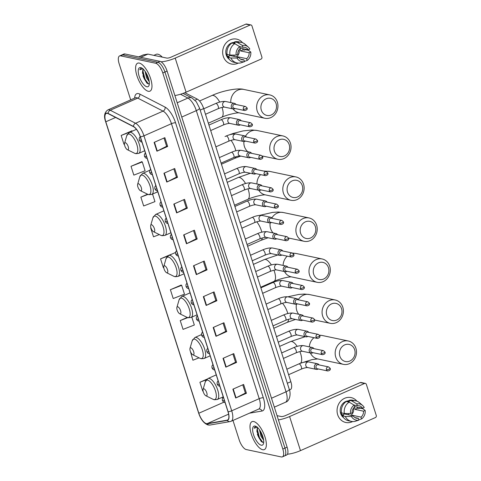 <?xml version="1.0" encoding="UTF-8"?>
<svg xmlns="http://www.w3.org/2000/svg" width="481" height="481" viewBox="0 0 481 481"><rect width="100%" height="100%" fill="white"/><g stroke="black" fill="none" stroke-linecap="round" stroke-linejoin="round"><path stroke-width="0.72" d="M184.842 92.707L197.366 99.152A9.548 3.686 66.2 0 1 203.673 108.574L290.843 381.71A9.548 3.686 66.2 0 1 290.416 389.544L289.466 389.965M142.965 75.764A12.728 4.912 -113.8 0 0 144.589 79.341A12.728 4.912 -113.8 0 1 142.965 75.764M257.359 434.205A12.728 4.912 -113.8 0 0 258.982 437.782A12.728 4.912 -113.8 0 1 257.359 434.205M283.489 456A9.548 3.686 -113.8 0 0 284.53 455.922L286.682 454.972A9.548 3.686 -113.8 0 0 287.103 447.144L167.087 71.068A9.548 3.686 -113.8 0 0 159.993 61.358L124.916 53.968A9.548 3.686 -113.8 0 0 123.876 54.046L121.723 54.996A9.548 3.686 -113.8 0 1 122.769 54.918A9.548 3.686 -113.8 0 0 121.723 54.996L119.577 55.94A9.548 3.686 -113.8 0 0 119.156 63.775L130.676 99.88M284.53 455.922A9.548 3.686 -113.8 0 0 284.956 448.088L164.935 72.018A9.548 3.686 -113.8 0 0 157.846 62.302L122.769 54.918L157.846 62.302A9.548 3.686 -113.8 0 1 164.935 72.018L284.956 448.088A9.548 3.686 -113.8 0 1 284.53 455.922L282.383 456.872A9.548 3.686 -113.8 0 0 282.81 449.038L162.788 72.968A9.548 3.686 -113.8 0 0 155.7 63.252L120.617 55.862A9.548 3.686 -113.8 0 0 119.577 55.94M262.68 449.729A15.278 5.892 -113.8 0 0 264.346 449.603A15.278 5.892 -113.8 0 0 264.352 435.155A15.278 5.892 -113.8 0 0 253.673 421.524A15.278 5.892 -113.8 0 0 252.008 421.651A15.278 5.892 -113.8 0 0 252.002 436.099A15.278 5.892 -113.8 0 0 262.68 449.729A15.278 5.892 -113.8 0 0 264.346 449.603A15.278 5.892 -113.8 0 0 264.352 435.155A15.278 5.892 -113.8 0 0 253.673 421.524A15.278 5.892 -113.8 0 0 252.008 421.651A15.278 5.892 -113.8 0 0 252.002 436.099A15.278 5.892 -113.8 0 0 262.68 449.729M148.286 91.288A15.278 5.892 -113.8 0 0 149.952 91.162A15.278 5.892 -113.8 0 0 149.958 76.713A15.278 5.892 -113.8 0 0 139.28 63.083A15.278 5.892 -113.8 0 0 137.614 63.209A15.278 5.892 -113.8 0 0 137.608 77.657A15.278 5.892 -113.8 0 0 148.286 91.288A15.278 5.892 -113.8 0 0 149.952 91.162A15.278 5.892 -113.8 0 0 149.958 76.713A15.278 5.892 -113.8 0 0 139.28 63.083A15.278 5.892 -113.8 0 0 137.614 63.209A15.278 5.892 -113.8 0 0 137.608 77.657A15.278 5.892 -113.8 0 0 148.286 91.288M206.385 423.605A10.185 3.932 66.2 0 1 198.821 413.245L105.802 121.789A10.185 3.932 66.2 0 1 106.259 113.432A10.185 3.932 66.2 0 1 108.207 113.66L133.508 126.671A10.185 3.932 66.2 0 1 140.236 136.724L227.988 411.706A10.185 3.932 66.2 0 1 227.537 420.057A10.185 3.932 66.2 0 1 227.176 420.172L207.131 423.629A10.185 3.932 66.2 0 1 206.385 423.605M206.457 423.839A10.438 4.028 -113.8 0 0 207.221 423.863L227.266 420.406A10.438 4.028 -113.8 0 0 228.102 411.73L140.35 136.748A10.438 4.028 -113.8 0 0 133.453 126.443L108.153 113.432A10.438 4.028 -113.8 0 0 105.688 121.765L198.707 413.221A10.438 4.028 -113.8 0 0 206.457 423.839M131.95 130.844L121.164 135.456L123.978 144.27L124.459 144.09M141.799 161.694L131.012 166.306L133.826 175.12L145.106 170.773L142.292 161.959L141.648 161.61M181.175 285.089L170.394 289.706L173.208 298.521L184.488 294.168L181.674 285.353L181.03 285.011M171.332 254.239L160.546 258.856L163.36 267.67L163.75 267.52M232.978 420.442L239.171 439.844A9.548 3.686 -113.8 0 0 246.26 449.561L281.343 456.95A9.548 3.686 -113.8 0 0 282.383 456.872M173.797 204.094L184.542 199.35L187.356 208.165L176.611 212.909L173.797 204.094M163.955 173.244L174.693 168.506L177.507 177.315L166.763 182.058L163.955 173.244M154.106 142.394L164.851 137.656L167.665 146.471L156.92 151.208L154.106 142.394M203.337 296.645L214.075 291.901L216.889 300.715L206.145 305.459L203.337 296.645M213.179 327.489L223.924 322.751L226.737 331.565L215.993 336.303L213.179 327.489M223.022 358.339L233.766 353.601L236.58 362.415L225.836 367.153L223.022 358.339M232.87 389.189L243.614 384.451L246.428 393.266L235.684 398.003L232.87 389.189M183.646 234.944L194.384 230.201L197.198 239.015L186.454 243.759L183.646 234.944M193.488 265.795L204.233 261.051L207.046 269.865L196.302 274.609L193.488 265.795M140.428 190.692A3.818 1.473 -113.8 0 0 140.717 190.795A3.818 1.473 -113.8 0 0 141.306 187.632A3.818 1.473 -113.8 0 0 138.468 183.748A3.818 1.473 -113.8 0 0 137.632 184.349A3.818 1.473 -113.8 0 0 138.245 187.867A3.818 1.473 -113.8 0 0 140.428 190.692L147.559 194.204L140.855 197.156L143.669 205.97L154.954 201.623L152.543 194.077M187.271 317.448L180.237 320.556L183.051 329.371L194.336 325.018L191.811 317.123M190.35 351.286L192.899 360.215L199.056 357.84M206.968 379.148L199.928 382.251L202.741 391.065L203.072 390.939M150.703 228.006L153.517 236.82L159.337 234.578M207.046 269.865L205.994 269.643M203.373 261.43L206.006 269.685L196.657 274.441A2.543 0.625 162.3 0 1 196.302 274.609M197.198 239.015L196.152 238.798M193.53 230.579L196.164 238.835L186.814 243.59A2.543 0.625 162.3 0 1 186.454 243.759M246.428 393.266L245.376 393.043M242.755 384.83L245.388 393.079L236.039 397.835A2.543 0.625 162.3 0 1 235.684 398.003M236.58 362.415L235.534 362.193M232.912 353.98L235.546 362.229L226.19 366.985A2.543 0.625 162.3 0 1 225.836 367.153M226.737 331.565L225.685 331.343M223.064 323.13L225.697 331.385L216.348 336.135A2.543 0.625 162.3 0 1 215.993 336.303M216.889 300.715L215.843 300.493M213.221 292.28L215.855 300.535L206.505 305.291A2.543 0.625 162.3 0 1 206.145 305.459M167.665 146.471L166.612 146.248M163.991 138.035L166.624 146.284L157.275 151.04A2.543 0.625 162.3 0 1 156.92 151.208M177.507 177.315L176.461 177.098M173.839 168.885L176.473 177.134L167.123 181.89A2.543 0.625 162.3 0 1 166.763 182.058M187.356 208.165L186.303 207.948M183.682 199.729L186.315 207.984L176.966 212.74A2.543 0.625 162.3 0 1 176.611 212.909M160.546 258.856L167.707 256.096M170.394 289.706L181.674 285.353M180.237 320.556L187.812 317.634M199.928 382.251L206.319 379.792M140.855 197.156L147.998 194.402M131.012 166.306L142.292 161.959M121.164 135.456L132.449 131.109L131.806 130.766M263.63 440.115L261.021 436.339L259.463 429.767M263.341 438.498L261.874 435.966L260.461 431.313M257.912 427.886A7.191 2.778 -113.8 0 0 257.04 429.581L257.948 427.922M256.499 426.665L255.231 426.677L254.16 428.186L257.521 427.212M261.231 445.208A10.372 4.004 -113.8 0 0 263.51 443.572A10.372 4.004 -113.8 0 0 261.838 434.012A10.372 4.004 -113.8 0 0 255.904 426.328A10.372 4.004 -113.8 0 0 255.122 426.052A10.372 4.004 -113.8 0 0 253.529 434.65A10.372 4.004 -113.8 0 0 261.231 445.208M257.04 429.581L256.914 431.505L261.045 441.263L262.47 442.286L263.732 442.111M254.16 428.186L255.351 426.629M262.8 442.37L259.427 437.644L257.233 428.938M261.393 441.6L259 437.83L256.896 430.808M263.143 437.698L260.792 431.89M359.698 407.635A12.728 11.316 -78.1 0 1 359.758 408.195A12.728 11.316 -78.1 0 0 359.698 407.635M352.669 421.548A12.728 11.316 -78.1 0 1 337.686 414.766A12.728 11.316 -78.1 0 1 342.676 399.41A12.728 11.316 -78.1 0 1 356.956 401.19A12.728 11.316 -78.1 0 0 351.058 397.571A12.728 11.316 -78.1 0 0 339.983 401.996A12.728 11.316 -78.1 0 0 337.686 414.766A12.728 11.316 -78.1 0 0 345.809 422.48L345.809 422.48A12.728 11.316 -78.1 0 0 352.669 421.548M287.458 454.226A12.728 3.139 -17.7 0 0 300.475 450.625L375.408 417.562A1.593 1.413 101.9 0 0 376.286 415.5L366.348 384.355A1.593 1.413 101.9 0 0 364.532 383.483L360.257 382.581L285.317 415.644A3.181 0.782 162.3 0 1 281.205 416.528L277.056 415.656M278.415 419.907A12.728 3.139 -17.7 0 0 289.598 416.546L364.532 383.483M360.257 382.581A1.593 1.413 -78.1 0 1 361.051 382.491L365.332 383.393M348.881 413.546A7.955 7.071 -78.1 0 1 347.949 414.682M354.401 407.154A6.367 5.658 101.9 0 1 354.659 407.834A6.367 5.658 101.9 0 1 354.96 409.379L363.516 411.183A6.367 5.658 -78.1 0 1 361.003 417.105L352.447 415.301A6.367 5.658 101.9 0 1 352.098 415.56M354.876 417.568L358.315 418.29A6.367 5.658 -78.1 0 1 356.529 418.236A6.367 5.658 -78.1 0 1 353.108 415.77L344.552 413.973A6.367 5.658 101.9 0 1 344.288 413.492M353.523 408.116A6.367 5.658 -78.1 0 1 350.817 415.289M343.644 417.755A9.229 8.207 -78.1 0 1 340.644 413.462A9.229 8.207 -78.1 0 1 349.164 400.847M358.315 418.29L358.892 420.099L355.279 421.284A10.504 9.337 -78.1 0 1 351.401 421.386L348.551 420.785A10.504 9.337 -78.1 0 1 342.418 415.843L343.512 415.362L342.081 415.061A9.229 8.207 -78.1 0 1 341.498 413.642A9.229 8.207 -78.1 0 1 341.143 412.121L341.384 412.175M346.753 401.605A9.229 8.207 -78.1 0 1 347.949 401.22L349.38 401.521L348.996 400.33A10.504 9.337 -78.1 0 1 352.88 400.228L355.73 400.829A10.504 9.337 -78.1 0 1 359.632 402.819L362.626 405.477A8.273 7.353 -78.1 0 1 364.225 407.515L362.578 408.243L354.569 406.559M341.486 412.902A10.504 9.337 -78.1 0 1 346.314 401.515L349.164 402.116L354.106 405.104L354.683 406.914A6.367 5.658 -78.1 0 0 352.17 412.836L350.523 413.564L344.336 413.504L341.486 412.902M342.418 415.843L345.274 416.444L351.461 416.504L353.108 415.77M351.401 421.386A10.504 9.337 -78.1 0 1 345.274 416.444M344.336 413.504A10.504 9.337 -78.1 0 1 349.164 402.116M353.944 405.002L357.371 405.723L356.794 403.92L351.851 400.932L348.996 400.33M351.851 400.932A10.504 9.337 -78.1 0 1 355.73 400.829M358.892 420.099A8.273 7.353 -78.1 0 1 351.461 416.504M350.523 413.564A8.273 7.353 -78.1 0 1 354.106 405.104M356.794 403.92A8.273 7.353 -78.1 0 1 362.626 405.477M357.371 405.723A6.367 5.658 -78.1 0 1 359.157 405.778A6.367 5.658 -78.1 0 1 362.578 408.243M357.179 407.106A9.229 8.207 -78.1 0 1 357.431 408.291L358.856 408.591L359.944 408.11L362.794 408.712L365.163 410.455A8.273 7.353 -78.1 0 1 361.58 418.915L361.003 417.105M358.808 419.823L361.58 418.915M363.516 411.183L365.163 410.455M354.96 409.379L357.431 408.291M352.561 415.656L352.447 415.301M342.081 415.061L344.552 413.973M348.172 401.906L347.949 401.22M354.641 349.705A8.754 7.78 101.9 0 0 344.679 344.889A8.754 7.78 101.9 0 0 339.869 356.223A8.754 7.78 101.9 0 0 349.831 361.045A8.754 7.78 101.9 0 0 354.641 349.705M335.756 357.112A11.935 10.606 -78.1 0 1 337.902 345.136A11.935 10.606 -78.1 0 1 348.286 340.987A11.935 10.606 -78.1 0 1 355.898 348.22A11.935 10.606 -78.1 0 1 353.751 360.191A11.935 10.606 -78.1 0 1 343.368 364.345A11.935 10.606 -78.1 0 1 335.756 357.112M203.92 388.822A3.818 1.473 -113.8 0 0 203.078 389.424A3.818 1.473 -113.8 0 0 203.691 392.941A3.818 1.473 -113.8 0 0 205.88 395.767A3.818 1.473 -113.8 0 0 206.169 395.875A3.818 1.473 -113.8 0 0 206.752 392.706A3.818 1.473 -113.8 0 0 203.92 388.822M341.552 308.694A8.754 7.78 101.9 0 0 331.583 303.872A8.754 7.78 101.9 0 0 326.779 315.211A8.754 7.78 101.9 0 0 336.742 320.033A8.754 7.78 101.9 0 0 341.552 308.694M322.667 316.095A11.935 10.606 -78.1 0 1 324.813 304.124A11.935 10.606 -78.1 0 1 335.197 299.976A11.935 10.606 -78.1 0 1 342.809 307.209A11.935 10.606 -78.1 0 1 340.662 319.18A11.935 10.606 -78.1 0 1 330.279 323.328A11.935 10.606 -78.1 0 1 322.667 316.095M190.825 347.805A3.818 1.473 -113.8 0 0 189.989 348.406A3.818 1.473 -113.8 0 0 190.602 351.924A3.818 1.473 -113.8 0 0 192.791 354.756A3.818 1.473 -113.8 0 0 193.079 354.858A3.818 1.473 -113.8 0 0 193.663 351.689A3.818 1.473 -113.8 0 0 190.825 347.805M328.463 267.676A8.754 7.78 101.9 0 0 318.494 262.854A8.754 7.78 101.9 0 0 313.69 274.194A8.754 7.78 101.9 0 0 323.653 279.016A8.754 7.78 101.9 0 0 328.463 267.676M309.578 275.078A11.935 10.606 -78.1 0 1 311.724 263.107A11.935 10.606 -78.1 0 1 322.108 258.958A11.935 10.606 -78.1 0 1 329.719 266.191A11.935 10.606 -78.1 0 1 327.573 278.162A11.935 10.606 -78.1 0 1 317.189 282.311A11.935 10.606 -78.1 0 1 309.578 275.078M177.736 306.788A3.818 1.473 -113.8 0 0 176.9 307.389A3.818 1.473 -113.8 0 0 177.513 310.912A3.818 1.473 -113.8 0 0 179.702 313.738A3.818 1.473 -113.8 0 0 179.99 313.84A3.818 1.473 -113.8 0 0 180.573 310.678A3.818 1.473 -113.8 0 0 177.736 306.788M315.374 226.659A8.754 7.78 101.9 0 0 305.405 221.843A8.754 7.78 101.9 0 0 300.601 233.183A8.754 7.78 101.9 0 0 310.564 237.999A8.754 7.78 101.9 0 0 315.374 226.659M296.488 234.067A11.935 10.606 -78.1 0 1 298.635 222.096A11.935 10.606 -78.1 0 1 309.018 217.941A11.935 10.606 -78.1 0 1 316.63 225.174A11.935 10.606 -78.1 0 1 314.484 237.151A11.935 10.606 -78.1 0 1 304.1 241.3A11.935 10.606 -78.1 0 1 296.488 234.067M164.646 265.777A3.818 1.473 -113.8 0 0 163.811 266.378A3.818 1.473 -113.8 0 0 164.424 269.895A3.818 1.473 -113.8 0 0 166.612 272.721A3.818 1.473 -113.8 0 0 166.901 272.829A3.818 1.473 -113.8 0 0 167.484 269.661A3.818 1.473 -113.8 0 0 164.646 265.777M302.284 185.648A8.754 7.78 101.9 0 0 292.316 180.826A8.754 7.78 101.9 0 0 287.512 192.166A8.754 7.78 101.9 0 0 297.474 196.988A8.754 7.78 101.9 0 0 302.284 185.648M283.399 193.049A11.935 10.606 -78.1 0 1 285.546 181.078A11.935 10.606 -78.1 0 1 295.929 176.93A11.935 10.606 -78.1 0 1 303.541 184.163A11.935 10.606 -78.1 0 1 301.395 196.134A11.935 10.606 -78.1 0 1 291.011 200.282A11.935 10.606 -78.1 0 1 283.399 193.049M151.557 224.759A3.818 1.473 -113.8 0 0 150.721 225.361A3.818 1.473 -113.8 0 0 151.335 228.884A3.818 1.473 -113.8 0 0 153.517 231.71A3.818 1.473 -113.8 0 0 153.812 231.812A3.818 1.473 -113.8 0 0 154.395 228.649A3.818 1.473 -113.8 0 0 151.557 224.759M289.195 144.631A8.754 7.78 101.9 0 0 279.227 139.809A8.754 7.78 101.9 0 0 274.423 151.148A8.754 7.78 101.9 0 0 284.385 155.97A8.754 7.78 101.9 0 0 289.195 144.631M270.31 152.032A11.935 10.606 -78.1 0 1 272.456 140.061A11.935 10.606 -78.1 0 1 282.84 135.913A11.935 10.606 -78.1 0 1 290.452 143.146A11.935 10.606 -78.1 0 1 288.305 155.116A11.935 10.606 -78.1 0 1 277.922 159.265A11.935 10.606 -78.1 0 1 270.31 152.032M276.1 103.619A8.754 7.78 101.9 0 0 266.137 98.797A8.754 7.78 101.9 0 0 261.327 110.137A8.754 7.78 101.9 0 0 271.296 114.953A8.754 7.78 101.9 0 0 276.1 103.619M257.221 111.021A11.935 10.606 -78.1 0 1 259.367 99.05A11.935 10.606 -78.1 0 1 269.751 94.895A11.935 10.606 -78.1 0 1 277.363 102.128A11.935 10.606 -78.1 0 1 275.216 114.105A11.935 10.606 -78.1 0 1 264.833 118.254A11.935 10.606 -78.1 0 1 257.221 111.021M125.379 142.731A3.818 1.473 -113.8 0 0 124.543 143.332A3.818 1.473 -113.8 0 0 125.156 146.849A3.818 1.473 -113.8 0 0 127.339 149.675A3.818 1.473 -113.8 0 0 127.627 149.783A3.818 1.473 -113.8 0 0 128.217 146.615A3.818 1.473 -113.8 0 0 125.379 142.731M319.071 364.911A2.862 2.543 101.9 0 0 317.514 363.768A2.862 2.543 101.9 0 0 316.077 363.925A2.862 2.543 101.9 0 0 314.364 366.853A2.862 2.543 101.9 0 0 316.33 369.372A2.862 2.543 101.9 0 0 317.767 369.216A2.862 2.543 101.9 0 0 318.218 368.957M326.455 369.715A2.068 1.84 101.9 0 1 328.631 366.925L318.206 364.73A2.068 1.84 101.9 0 0 316.035 367.52A2.068 1.84 101.9 0 0 317.352 368.777L327.777 370.971C329.924 370.562 330.724 369.679 330.17 368.32A2.068 0.511 -17.7 0 1 329.13 369.143A2.068 0.511 162.3 0 1 326.455 369.715A2.068 1.84 101.9 0 0 327.777 370.971M313.877 348.635A2.862 2.543 101.9 0 0 312.319 347.492A2.862 2.543 101.9 0 0 310.882 347.649A2.862 2.543 101.9 0 0 309.169 350.577A2.862 2.543 101.9 0 0 311.135 353.096A2.862 2.543 101.9 0 0 312.572 352.94A2.862 2.543 101.9 0 0 313.023 352.681M321.26 353.439A2.068 1.84 101.9 0 1 323.436 350.649L313.011 348.448A2.068 1.84 101.9 0 0 310.84 351.244A2.068 1.84 101.9 0 0 312.157 352.501L322.583 354.695C324.729 354.281 325.529 353.397 324.976 352.044A2.068 0.511 -17.7 0 1 323.935 352.868A2.068 0.511 162.3 0 1 321.26 353.439A2.068 1.84 101.9 0 0 322.583 354.695M308.682 332.359A2.862 2.543 101.9 0 0 307.125 331.217A2.862 2.543 101.9 0 0 305.688 331.373A2.862 2.543 101.9 0 0 303.974 334.301A2.862 2.543 101.9 0 0 305.946 336.82A2.862 2.543 101.9 0 0 307.377 336.664A2.862 2.543 101.9 0 0 307.828 336.405M316.065 337.163A2.068 1.84 101.9 0 1 318.242 334.367L307.816 332.173A2.068 1.84 101.9 0 0 305.645 334.968A2.068 1.84 101.9 0 0 306.962 336.219L317.388 338.42C319.534 338.005 320.334 337.121 319.781 335.762A2.068 0.511 -17.7 0 1 318.741 336.586A2.068 0.511 162.3 0 1 316.065 337.163A2.068 1.84 101.9 0 0 317.388 338.42M303.487 316.077A2.862 2.543 101.9 0 0 301.93 314.941A2.862 2.543 101.9 0 0 300.493 315.097A2.862 2.543 101.9 0 0 298.779 318.025A2.862 2.543 101.9 0 0 300.751 320.544A2.862 2.543 101.9 0 0 302.182 320.388A2.862 2.543 101.9 0 0 302.633 320.13M310.87 320.887A2.068 1.84 101.9 0 1 313.047 318.091L302.621 315.897A2.068 1.84 101.9 0 0 300.451 318.693A2.068 1.84 101.9 0 0 301.767 319.943L312.193 322.138C314.34 321.729 315.139 320.845 314.586 319.486A2.068 0.511 -17.7 0 1 313.546 320.31A2.068 0.511 162.3 0 1 310.87 320.887A2.068 1.84 101.9 0 0 312.193 322.138M298.292 299.801A2.862 2.543 101.9 0 0 296.735 298.659A2.862 2.543 101.9 0 0 295.298 298.821A2.862 2.543 101.9 0 0 293.584 301.749A2.862 2.543 101.9 0 0 295.556 304.269A2.862 2.543 101.9 0 0 296.987 304.106A2.862 2.543 101.9 0 0 297.438 303.854M305.675 304.611A2.068 1.84 101.9 0 1 307.852 301.815L297.426 299.621A2.068 1.84 101.9 0 0 295.256 302.417A2.068 1.84 101.9 0 0 296.573 303.667L306.998 305.862C309.145 305.453 309.944 304.569 309.397 303.21A2.068 0.511 -17.7 0 1 308.351 304.034A2.068 0.511 162.3 0 1 305.675 304.611A2.068 1.84 101.9 0 0 306.998 305.862M293.097 283.525A2.862 2.543 101.9 0 0 291.54 282.383A2.862 2.543 101.9 0 0 290.103 282.545A2.862 2.543 101.9 0 0 288.396 285.467A2.862 2.543 101.9 0 0 290.362 287.993A2.862 2.543 101.9 0 0 291.793 287.83A2.862 2.543 101.9 0 0 292.244 287.572M300.481 288.335A2.068 1.84 101.9 0 1 302.657 285.54L292.232 283.345A2.068 1.84 101.9 0 0 290.061 286.135A2.068 1.84 101.9 0 0 291.378 287.391L301.803 289.586C303.95 289.177 304.75 288.293 304.202 286.935A2.068 0.511 -17.7 0 1 303.156 287.758A2.068 0.511 162.3 0 1 300.481 288.335A2.068 1.84 101.9 0 0 301.803 289.586M287.903 267.25A2.862 2.543 101.9 0 0 286.345 266.107A2.862 2.543 101.9 0 0 284.908 266.264A2.862 2.543 101.9 0 0 283.201 269.192A2.862 2.543 101.9 0 0 285.167 271.711A2.862 2.543 101.9 0 0 286.598 271.555A2.862 2.543 101.9 0 0 287.055 271.296M295.286 272.054A2.068 1.84 101.9 0 1 297.462 269.264L287.037 267.069A2.068 1.84 101.9 0 0 284.866 269.859A2.068 1.84 101.9 0 0 286.183 271.116L296.609 273.31C298.755 272.901 299.555 272.018 299.008 270.659A2.068 0.511 -17.7 0 1 297.961 271.482A2.068 0.511 162.3 0 1 295.286 272.054A2.068 1.84 101.9 0 0 296.609 273.31M282.708 250.974A2.862 2.543 101.9 0 0 281.151 249.831A2.862 2.543 101.9 0 0 279.72 249.988A2.862 2.543 101.9 0 0 278.006 252.916A2.862 2.543 101.9 0 0 279.972 255.435A2.862 2.543 101.9 0 0 281.403 255.279A2.862 2.543 101.9 0 0 281.86 255.02M290.097 255.778A2.068 1.84 101.9 0 1 292.268 252.988L281.842 250.787A2.068 1.84 101.9 0 0 279.671 253.583A2.068 1.84 101.9 0 0 280.988 254.84L291.414 257.034C293.56 256.626 294.36 255.736 293.813 254.383A2.068 0.511 -17.7 0 1 292.767 255.207A2.068 0.511 162.3 0 1 290.097 255.778A2.068 1.84 101.9 0 0 291.414 257.034M277.513 234.698A2.862 2.543 101.9 0 0 275.956 233.556A2.862 2.543 101.9 0 0 274.525 233.712A2.862 2.543 101.9 0 0 272.811 236.64A2.862 2.543 101.9 0 0 274.777 239.159A2.862 2.543 101.9 0 0 276.208 239.003A2.862 2.543 101.9 0 0 276.665 238.744M284.902 239.502A2.068 1.84 101.9 0 1 287.073 236.706L276.647 234.512A2.068 1.84 101.9 0 0 274.477 237.307A2.068 1.84 101.9 0 0 275.793 238.564L286.219 240.759C288.366 240.344 289.165 239.46 288.618 238.101A2.068 0.511 -17.7 0 1 287.572 238.931A2.068 0.511 162.3 0 1 284.902 239.502A2.068 1.84 101.9 0 0 286.219 240.759M272.318 218.416A2.862 2.543 101.9 0 0 270.761 217.28A2.862 2.543 101.9 0 0 269.33 217.436A2.862 2.543 101.9 0 0 267.616 220.364A2.862 2.543 101.9 0 0 269.582 222.883A2.862 2.543 101.9 0 0 271.013 222.727A2.862 2.543 101.9 0 0 271.47 222.469M279.708 223.226A2.068 1.84 101.9 0 1 281.878 220.43L271.452 218.236A2.068 1.84 101.9 0 0 269.282 221.032A2.068 1.84 101.9 0 0 270.599 222.282L281.024 224.483C283.171 224.068 283.97 223.184 283.423 221.825A2.068 0.511 -17.7 0 1 282.377 222.649A2.068 0.511 162.3 0 1 279.708 223.226A2.068 1.84 101.9 0 0 281.024 224.483M267.123 202.14A2.862 2.543 101.9 0 0 265.566 200.998A2.862 2.543 101.9 0 0 264.135 201.16A2.862 2.543 101.9 0 0 262.422 204.088A2.862 2.543 101.9 0 0 264.388 206.608A2.862 2.543 101.9 0 0 265.819 206.445A2.862 2.543 101.9 0 0 266.276 206.193M274.513 206.95A2.068 1.84 101.9 0 1 276.683 204.154L266.258 201.96A2.068 1.84 101.9 0 0 264.087 204.756A2.068 1.84 101.9 0 0 265.404 206.006L275.829 208.201C277.976 207.792 278.776 206.908 278.228 205.549A2.068 0.511 -17.7 0 1 277.182 206.373A2.068 0.511 162.3 0 1 274.513 206.95A2.068 1.84 101.9 0 0 275.829 208.201M261.935 185.864A2.862 2.543 101.9 0 0 260.371 184.722A2.862 2.543 101.9 0 0 258.94 184.884A2.862 2.543 101.9 0 0 257.227 187.806A2.862 2.543 101.9 0 0 259.193 190.332A2.862 2.543 101.9 0 0 260.624 190.169A2.862 2.543 101.9 0 0 261.081 189.911M269.318 190.674A2.068 1.84 101.9 0 1 271.488 187.879L261.063 185.684A2.068 1.84 101.9 0 0 258.892 188.48A2.068 1.84 101.9 0 0 260.209 189.73L270.635 191.925C272.781 191.516 273.581 190.632 273.034 189.273A2.068 0.511 -17.7 0 1 271.987 190.097A2.068 0.511 162.3 0 1 269.318 190.674A2.068 1.84 101.9 0 0 270.635 191.925M256.74 169.589A2.862 2.543 101.9 0 0 255.177 168.446A2.862 2.543 101.9 0 0 253.746 168.609A2.862 2.543 101.9 0 0 252.032 171.531A2.862 2.543 101.9 0 0 253.998 174.05A2.862 2.543 101.9 0 0 255.429 173.894A2.862 2.543 101.9 0 0 255.886 173.635M264.123 174.399A2.068 1.84 101.9 0 1 266.294 171.603L255.868 169.408A2.068 1.84 101.9 0 0 253.697 172.198A2.068 1.84 101.9 0 0 255.014 173.455L265.44 175.649C267.586 175.24 268.386 174.356 267.839 172.998A2.068 0.511 -17.7 0 1 266.793 173.821A2.068 0.511 162.3 0 1 264.123 174.399A2.068 1.84 101.9 0 0 265.44 175.649M251.545 153.313A2.862 2.543 101.9 0 0 249.982 152.17A2.862 2.543 101.9 0 0 248.551 152.327A2.862 2.543 101.9 0 0 246.837 155.255A2.862 2.543 101.9 0 0 248.803 157.774A2.862 2.543 101.9 0 0 250.234 157.618A2.862 2.543 101.9 0 0 250.691 157.359M258.928 158.117A2.068 1.84 101.9 0 1 261.099 155.327L250.673 153.126A2.068 1.84 101.9 0 0 248.503 155.922A2.068 1.84 101.9 0 0 249.819 157.179L260.245 159.373C262.392 158.964 263.191 158.081 262.644 156.722A2.068 0.511 -17.7 0 1 261.598 157.546A2.068 0.511 162.3 0 1 258.928 158.117A2.068 1.84 101.9 0 0 260.245 159.373M246.35 137.037A2.862 2.543 101.9 0 0 244.787 135.895A2.862 2.543 101.9 0 0 243.356 136.051A2.862 2.543 101.9 0 0 241.642 138.979A2.862 2.543 101.9 0 0 243.608 141.498A2.862 2.543 101.9 0 0 245.039 141.342A2.862 2.543 101.9 0 0 245.496 141.083M253.734 141.841A2.068 1.84 101.9 0 1 255.904 139.045L245.478 136.851A2.068 1.84 101.9 0 0 243.308 139.646A2.068 1.84 101.9 0 0 244.631 140.903L255.05 143.097C257.197 142.683 257.996 141.799 257.449 140.446A2.068 0.511 -17.7 0 1 256.403 141.27A2.068 0.511 162.3 0 1 253.734 141.841A2.068 1.84 101.9 0 0 255.05 143.097M241.155 120.761A2.862 2.543 101.9 0 0 239.592 119.619A2.862 2.543 101.9 0 0 238.161 119.775A2.862 2.543 101.9 0 0 236.448 122.703A2.862 2.543 101.9 0 0 238.414 125.222A2.862 2.543 101.9 0 0 239.851 125.066A2.862 2.543 101.9 0 0 240.302 124.807M248.539 125.565A2.068 1.84 101.9 0 1 250.709 122.769L240.284 120.575A2.068 1.84 101.9 0 0 238.113 123.37A2.068 1.84 101.9 0 0 239.436 124.621L249.855 126.822C252.008 126.407 252.802 125.523 252.254 124.164A2.068 0.511 -17.7 0 1 251.208 124.988A2.068 0.511 162.3 0 1 248.539 125.565A2.068 1.84 101.9 0 0 249.855 126.822M235.961 104.479A2.862 2.543 101.9 0 0 234.397 103.343A2.862 2.543 101.9 0 0 232.966 103.499A2.862 2.543 101.9 0 0 231.253 106.427A2.862 2.543 101.9 0 0 233.219 108.946A2.862 2.543 101.9 0 0 234.656 108.784A2.862 2.543 101.9 0 0 235.107 108.532M243.344 109.289A2.068 1.84 101.9 0 1 245.514 106.493L235.089 104.299A2.068 1.84 101.9 0 0 232.918 107.095A2.068 1.84 101.9 0 0 234.241 108.345L244.661 110.54C246.813 110.131 247.607 109.247 247.06 107.888A2.068 0.511 -17.7 0 1 246.013 108.712A2.068 0.511 162.3 0 1 243.344 109.289A2.068 1.84 101.9 0 0 244.661 110.54M245.304 49.194A12.728 11.316 -78.1 0 1 245.364 49.747A12.728 11.316 -78.1 0 0 245.304 49.194M238.275 63.107A12.728 11.316 -78.1 0 1 223.292 56.325A12.728 11.316 -78.1 0 1 228.289 40.969A12.728 11.316 -78.1 0 1 242.562 42.749A12.728 11.316 -78.1 0 0 236.664 39.129A12.728 11.316 -78.1 0 0 225.589 43.555A12.728 11.316 -78.1 0 0 223.292 56.325A12.728 11.316 -78.1 0 0 231.415 64.039L231.415 64.039A12.728 11.316 -78.1 0 0 238.275 63.107M174.898 95.551A12.728 3.139 -17.7 0 0 186.081 92.184L261.021 59.121A1.593 1.413 101.9 0 0 261.892 57.059L251.954 25.914A1.593 1.413 101.9 0 0 250.138 25.036L245.863 24.14L170.923 57.203A3.181 0.782 162.3 0 1 166.811 58.087L147.914 54.106L140.692 57.293M161.027 61.784A12.728 3.139 -17.7 0 0 175.204 58.105L250.138 25.036M245.863 24.14A1.593 1.413 -78.1 0 1 246.657 24.05L250.938 24.952M143.218 54.924A1.593 0.613 66.2 0 1 143.272 54.888A1.593 0.613 66.2 0 1 143.326 54.876L147.793 54.1A1.593 0.613 66.2 0 1 147.914 54.106M234.487 55.105A7.955 7.071 -78.1 0 1 233.556 56.241M240.007 48.713A6.367 5.658 101.9 0 1 240.266 49.393A6.367 5.658 101.9 0 1 240.566 50.938L249.122 52.742A6.367 5.658 -78.1 0 1 246.609 58.664L238.053 56.86A6.367 5.658 101.9 0 1 237.704 57.119M240.482 59.127L243.921 59.848A6.367 5.658 -78.1 0 1 242.135 59.794A6.367 5.658 -78.1 0 1 238.72 57.329L230.158 55.531A6.367 5.658 101.9 0 1 229.894 55.05M239.129 49.675A6.367 5.658 -78.1 0 1 236.424 56.848M229.251 59.313A9.229 8.207 -78.1 0 1 226.25 55.02A9.229 8.207 -78.1 0 1 234.77 42.406M243.921 59.848L244.498 61.658L240.885 62.843A10.504 9.337 -78.1 0 1 237.007 62.939L234.157 62.344A10.504 9.337 -78.1 0 1 228.03 57.401L229.118 56.92L227.687 56.62A9.229 8.207 -78.1 0 1 227.104 55.201A9.229 8.207 -78.1 0 1 226.755 53.68L226.99 53.734M232.359 43.164A9.229 8.207 -78.1 0 1 233.556 42.779L234.987 43.08L234.602 41.889A10.504 9.337 -78.1 0 1 238.486 41.787L241.336 42.388A10.504 9.337 -78.1 0 1 245.238 44.378L248.232 47.036A8.273 7.353 -78.1 0 1 249.831 49.074L248.184 49.802L240.181 48.118M227.092 54.461A10.504 9.337 -78.1 0 1 231.92 43.074L234.77 43.675L239.712 46.663L240.29 48.467A6.367 5.658 -78.1 0 0 237.782 54.395L236.129 55.123L229.942 55.062L227.092 54.461M228.03 57.401L230.88 58.003L237.067 58.057L238.72 57.329M237.007 62.939A10.504 9.337 -78.1 0 1 230.88 58.003M229.942 55.062A10.504 9.337 -78.1 0 1 234.77 43.675M239.55 46.561L242.977 47.282L242.4 45.479L237.458 42.49L234.602 41.889M237.458 42.49A10.504 9.337 -78.1 0 1 241.336 42.388M244.498 61.658A8.273 7.353 -78.1 0 1 237.067 58.057M236.129 55.123A8.273 7.353 -78.1 0 1 239.712 46.663M242.4 45.479A8.273 7.353 -78.1 0 1 248.232 47.036M242.977 47.282A6.367 5.658 -78.1 0 1 244.763 47.336A6.367 5.658 -78.1 0 1 248.184 49.802M242.785 48.665A9.229 8.207 -78.1 0 1 243.037 49.85L244.462 50.15L245.55 49.669L248.4 50.271L250.769 52.014A8.273 7.353 -78.1 0 1 247.186 60.468L246.609 58.664M244.414 61.382L247.186 60.468M249.122 52.742L250.769 52.014M240.566 50.938L243.037 49.85M238.167 57.215L238.053 56.86M227.687 56.62L230.158 55.531M233.778 43.464L233.556 42.779M162.301 57.137A15.909 6.139 -113.8 0 0 157.894 54.203A15.909 6.139 -113.8 0 0 156.163 54.335L153.842 55.357M149.236 81.674L146.627 77.898L145.07 71.326M148.948 80.056L147.481 77.519L146.068 72.871M143.518 69.444A7.191 2.778 -113.8 0 0 142.647 71.14L143.554 69.48M142.105 68.224L140.837 68.236L139.767 69.745L143.128 68.771M146.837 86.766A10.372 4.004 -113.8 0 0 149.122 85.131A10.372 4.004 -113.8 0 0 147.445 75.571A10.372 4.004 -113.8 0 0 141.51 67.887A10.372 4.004 -113.8 0 0 140.729 67.611A10.372 4.004 -113.8 0 0 139.135 76.208A10.372 4.004 -113.8 0 0 146.837 86.766M142.647 71.14L142.52 73.064L146.651 82.822L148.076 83.844L149.338 83.67M139.767 69.745L140.957 68.188M148.407 83.928L145.034 79.203L142.839 70.497M147 83.153L144.613 79.389L142.502 72.366M148.749 79.257L146.398 73.449M287.343 383.255L290.843 381.71M200.174 110.119L203.673 108.574M194.973 100.204L197.366 99.152M287.103 447.144L282.81 449.038M124.916 53.968L120.617 55.862M159.993 61.358L155.7 63.252M167.087 71.068L162.788 72.968M289.261 389.267A6.367 1.569 162.3 0 1 286.045 391.805L196.314 110.63A12.728 4.912 -113.8 0 0 187.909 98.064A6.367 5.297 -62.8 0 1 192.172 98.088L196.284 101.738L199.525 108.099L289.261 389.267C291.191 394.131 289.598 401.292 285.48 402.248A12.728 4.912 -113.8 0 0 286.045 391.805L271.494 398.226M180.471 94.24L187.909 98.064L177.206 102.79M199.525 108.099A6.367 1.569 162.3 0 1 196.314 110.63L181.758 117.051M198.821 413.245L223.797 402.224M134.626 98.136A15.909 6.139 66.2 0 1 138.45 93.603A15.909 6.139 66.2 0 1 139.755 94.084L165.061 107.101A15.909 6.139 66.2 0 1 175.565 122.805L263.323 397.787A15.909 6.139 66.2 0 1 262.049 411.014L249.392 413.197M108.153 113.432A3.181 2.652 -62.8 0 1 110.245 110.245L137.746 98.112A12.728 4.912 -113.8 0 0 136.7 97.727A12.728 4.912 -113.8 0 0 135.311 97.829L135.48 97.769M198.647 413.035A3.181 0.782 -17.7 0 0 198.653 413.131C200.824 419.576 203.98 423.527 208.117 424.994L210.017 425.042A3.181 2.922 -99.8 0 1 207.221 423.863M140.35 136.748A3.181 0.782 -17.7 0 0 143.951 135.828L231.71 410.804A3.181 0.782 162.3 0 1 228.102 411.73M133.453 126.443A3.181 2.652 -62.8 0 1 135.546 123.262A12.728 4.912 66.2 0 1 143.951 135.828L171.458 123.689A12.728 4.912 -113.8 0 0 163.047 111.123L137.746 98.112A3.181 2.652 117.2 0 0 139.755 94.084M210.017 425.042L230.062 421.578A3.181 2.922 -99.8 0 1 227.266 420.406M263.323 397.787A3.181 0.782 162.3 0 0 259.211 398.671L231.71 410.804A12.728 4.912 66.2 0 1 231.145 421.254L258.646 409.115A12.728 4.912 -113.8 0 0 259.211 398.671L171.458 123.689A3.181 0.782 162.3 0 1 175.565 122.805M105.688 121.765A3.181 0.782 162.3 0 1 105.634 121.681C103.668 116.3 104.395 112.398 107.81 109.969A12.728 4.912 66.2 0 1 110.245 110.245L135.546 123.262L163.047 111.123A3.181 2.652 117.2 0 0 165.061 107.101M105.634 121.681L198.653 413.131A3.181 0.782 -17.7 0 0 198.707 413.221M262.049 411.014A3.181 2.922 80.2 0 0 258.82 409.06L258.646 409.115M105.802 121.789L115.608 117.466M207.131 423.629L228.619 414.147M227.176 420.172L227.862 419.865M193.849 265.632L196.657 274.441M203.691 296.482L206.505 305.291M213.54 327.333L216.348 336.135M223.382 358.183L226.19 366.985M233.231 389.033L236.039 397.835M184.001 234.782L186.814 243.59M174.158 203.938L176.966 212.74M164.31 173.088L167.123 181.89M154.467 142.238L157.275 151.04M289.598 416.546L300.475 450.625M310.377 352.934A11.935 10.606 101.9 0 0 317.502 358.898L343.368 364.345M299.891 351.587A11.935 4.606 66.2 0 1 300.637 353.655A11.935 4.606 66.2 0 1 300.348 363.317M319.45 335.131L322.42 335.54A11.935 10.606 101.9 0 0 319.612 335.377M313.985 337.704A11.935 10.606 101.9 0 0 309.325 346.861M279.575 346.416L290.47 341.606A11.935 4.606 66.2 0 1 291.775 341.51A11.935 4.606 66.2 0 1 297.174 346.38M205.88 395.767L213.005 399.278A10.522 4.058 -113.8 0 0 213.804 399.567A10.522 4.058 -113.8 0 0 215.416 390.843A10.522 4.058 -113.8 0 0 207.6 380.134A10.522 4.058 -113.8 0 0 205.291 381.788L203.078 389.424M223.244 396.837L217.226 399.495A11.454 4.419 -113.8 0 0 217.232 388.654A11.454 4.419 -113.8 0 0 209.223 378.433A11.454 4.419 -113.8 0 0 207.978 378.529L205.291 381.788M296.44 304.281A11.935 10.606 101.9 0 0 296.801 310.648A11.935 10.606 101.9 0 0 298.695 314.255M282.497 303.258A11.935 4.606 66.2 0 1 287.548 312.638A11.935 4.606 66.2 0 1 287.818 313.546M288.57 319.27A11.935 4.606 66.2 0 1 287.019 322.432L295.508 319.438M287.866 296.801L298.743 294.438L304.407 294.047L309.331 294.528A11.935 10.606 101.9 0 0 298.232 299.699M192.791 354.756L199.916 358.267A10.522 4.058 -113.8 0 0 200.715 358.549A10.522 4.058 -113.8 0 0 202.327 349.825A10.522 4.058 -113.8 0 0 194.51 339.117A10.522 4.058 -113.8 0 0 192.202 340.776L189.989 348.406M210.155 355.82L204.136 358.477A11.454 4.419 -113.8 0 0 204.142 347.643A11.454 4.419 -113.8 0 0 196.134 337.421A11.454 4.419 -113.8 0 0 194.889 337.518L192.202 340.776M284.524 271.579A11.935 10.606 101.9 0 0 291.324 276.864L317.189 282.311M273.96 270.196A11.935 4.606 66.2 0 1 274.459 271.621A11.935 4.606 66.2 0 1 273.93 281.415C279.816 278.589 289.905 276.533 291.576 276.912M292.526 253.06L296.242 253.511A11.935 10.606 101.9 0 0 293.115 253.379M287.247 256.157A11.935 10.606 101.9 0 0 283.117 265.428M253.397 264.388L264.291 259.578A11.935 4.606 66.2 0 1 265.596 259.481A11.935 4.606 66.2 0 1 271.374 264.941M179.702 313.738L186.826 317.25A10.522 4.058 -113.8 0 0 187.626 317.538A10.522 4.058 -113.8 0 0 189.237 308.814A10.522 4.058 -113.8 0 0 181.421 298.1A10.522 4.058 -113.8 0 0 179.112 299.759L176.9 307.389M197.066 314.808L191.047 317.46A11.454 4.419 -113.8 0 0 191.053 306.625A11.454 4.419 -113.8 0 0 183.045 296.404A11.454 4.419 -113.8 0 0 181.8 296.5L179.112 299.759M270.148 222.931A11.935 10.606 101.9 0 0 270.623 228.619A11.935 10.606 101.9 0 0 273.148 232.96M256.788 221.789A11.935 4.606 66.2 0 1 261.369 230.609A11.935 4.606 66.2 0 1 261.814 232.173M262.307 237.969A11.935 4.606 66.2 0 1 260.84 240.398L268.109 237.758M259.734 215.362L272.565 212.41L278.222 212.013L283.153 212.494A11.935 10.606 101.9 0 0 271.909 217.899M166.612 272.721L173.737 276.238A10.522 4.058 -113.8 0 0 174.531 276.521A10.522 4.058 -113.8 0 0 176.148 267.797A10.522 4.058 -113.8 0 0 168.332 257.088A10.522 4.058 -113.8 0 0 166.017 258.742L163.811 266.378M183.976 273.791L177.958 276.449A11.454 4.419 -113.8 0 0 177.964 265.608A11.454 4.419 -113.8 0 0 169.955 255.387A11.454 4.419 -113.8 0 0 168.705 255.483L166.017 258.742M258.742 190.235A11.935 10.606 101.9 0 0 265.145 194.835L291.011 200.282M248.016 188.805A11.935 4.606 66.2 0 1 248.28 189.592A11.935 4.606 66.2 0 1 247.751 199.387C253.631 196.561 263.726 194.504 265.398 194.877M263.576 171.032L270.063 171.483A11.935 10.606 101.9 0 0 265.933 171.525M260.558 174.621A11.935 10.606 101.9 0 0 256.938 184.001M227.218 182.353L238.113 177.549A11.935 4.606 66.2 0 1 239.412 177.447A11.935 4.606 66.2 0 1 245.563 183.514M153.517 231.71L160.648 235.221A10.522 4.058 -113.8 0 0 161.442 235.504A10.522 4.058 -113.8 0 0 163.059 226.779A10.522 4.058 -113.8 0 0 155.243 216.071A10.522 4.058 -113.8 0 0 152.928 217.731L150.721 225.361M170.887 232.774L164.869 235.431A11.454 4.419 -113.8 0 0 164.875 224.597A11.454 4.419 -113.8 0 0 156.866 214.376A11.454 4.419 -113.8 0 0 155.616 214.472L152.928 217.731M243.897 141.54A11.935 10.606 101.9 0 0 244.438 146.585A11.935 10.606 101.9 0 0 247.787 151.707M231.048 140.338A11.935 4.606 66.2 0 1 235.191 148.575A11.935 4.606 66.2 0 1 235.792 150.8M235.943 156.704A11.935 4.606 66.2 0 1 234.656 158.369L240.765 156.084M227.705 135.414L233.315 133.405L243.061 130.916L252.044 129.984L256.974 130.465A11.935 10.606 101.9 0 0 245.538 136.201M215.879 146.831L228.487 141.264A2.862 1.106 -113.8 0 0 228.667 139.081A2.862 1.106 -113.8 0 0 226.491 136.003A2.862 1.106 -113.8 0 0 226.178 136.027L225.024 136.532A11.935 4.606 66.2 0 1 225.084 136.508M157.798 191.763L151.78 194.414L148.936 194.691L147.559 194.204A10.522 4.058 -113.8 0 0 148.352 194.492A10.522 4.058 -113.8 0 0 149.97 185.768A10.522 4.058 -113.8 0 0 142.154 175.06A10.522 4.058 -113.8 0 0 139.839 176.713L137.632 184.349M151.78 194.414A11.454 4.419 -113.8 0 0 151.786 183.58A11.454 4.419 -113.8 0 0 143.777 173.358A11.454 4.419 -113.8 0 0 142.526 173.455L139.839 176.713M233.038 108.904A11.935 10.606 101.9 0 0 238.961 112.807L264.833 118.254M222.054 107.419A11.935 4.606 66.2 0 1 222.102 107.564A11.935 4.606 66.2 0 1 221.567 117.352C227.453 114.526 237.542 112.47 239.219 112.849M199.555 100.98L211.935 95.521C223.094 90.38 238.558 87.74 243.885 89.448A11.935 10.606 101.9 0 0 230.784 102.579M211.935 95.521A11.935 4.606 66.2 0 1 213.233 95.418A11.935 4.606 66.2 0 1 219.733 102.092M127.339 149.675L134.47 153.192A10.522 4.058 -113.8 0 0 135.263 153.475A10.522 4.058 -113.8 0 0 136.881 144.751A10.522 4.058 -113.8 0 0 129.064 134.043A10.522 4.058 -113.8 0 0 126.75 135.696L124.543 143.332M144.709 150.745L138.69 153.403A11.454 4.419 -113.8 0 0 138.696 142.568A11.454 4.419 -113.8 0 0 130.688 132.341A11.454 4.419 -113.8 0 0 129.437 132.437L126.75 135.696M225.096 402.633L223.412 401.96L222.354 400.432A3.181 0.782 -17.7 0 0 222.703 400.655A3.181 0.782 162.3 0 0 224.423 400.535M288.606 374.705L301.214 369.143A2.862 1.106 -113.8 0 0 301.389 366.955A2.862 1.106 -113.8 0 0 299.212 363.877A2.862 1.106 -113.8 0 0 298.899 363.901L286.856 369.216M298.899 363.901C302.627 362.277 305.952 361.628 308.874 361.946A2.862 2.543 101.9 0 0 307.437 362.109A2.862 2.543 101.9 0 0 305.922 365.981A2.862 2.543 101.9 0 0 307.69 367.556L316.33 369.372M219.901 386.357L218.218 385.684L217.159 384.157A3.181 0.782 -17.7 0 0 217.508 384.373A3.181 0.782 162.3 0 0 219.228 384.259M283.411 358.429L296.019 352.862A2.862 1.106 -113.8 0 0 296.194 350.679A2.862 1.106 -113.8 0 0 294.017 347.601A2.862 1.106 -113.8 0 0 293.705 347.625L281.662 352.94M293.705 347.625C297.432 346.001 300.757 345.352 303.679 345.671A2.862 2.543 101.9 0 0 302.242 345.833A2.862 2.543 101.9 0 0 300.727 349.705A2.862 2.543 101.9 0 0 302.495 351.274L311.135 353.096M214.706 370.081L213.023 369.408L211.971 367.881A3.181 0.782 -17.7 0 0 212.313 368.097A3.181 0.782 162.3 0 0 214.033 367.977M278.216 342.153L290.825 336.586A2.862 1.106 -113.8 0 0 290.999 334.403A2.862 1.106 -113.8 0 0 288.822 331.325A2.862 1.106 -113.8 0 0 288.51 331.349L276.467 336.664M288.51 331.349C292.238 329.725 295.562 329.076 298.485 329.395A2.862 2.543 101.9 0 0 297.048 329.551A2.862 2.543 101.9 0 0 295.532 333.429A2.862 2.543 101.9 0 0 297.3 334.998L305.946 336.82M209.512 353.806L207.828 353.126L206.776 351.605A3.181 0.782 -17.7 0 0 207.119 351.821A3.181 0.782 162.3 0 0 208.838 351.701M273.022 325.871L285.63 320.31A2.862 1.106 -113.8 0 0 285.81 318.127A2.862 1.106 -113.8 0 0 283.628 315.049A2.862 1.106 -113.8 0 0 283.315 315.073L271.272 320.388M283.315 315.073C287.043 313.45 290.368 312.8 293.29 313.119A2.862 2.543 101.9 0 0 291.853 313.275A2.862 2.543 101.9 0 0 290.338 317.153A2.862 2.543 101.9 0 0 292.105 318.723L300.751 320.544M204.317 337.53L202.633 336.85L201.581 335.329A3.181 0.782 -17.7 0 0 201.924 335.546A3.181 0.782 162.3 0 0 203.649 335.425M267.827 309.596L280.435 304.034A2.862 1.106 -113.8 0 0 280.615 301.852A2.862 1.106 -113.8 0 0 278.433 298.767A2.862 1.106 -113.8 0 0 278.12 298.791L266.077 304.106M278.12 298.791C281.848 297.174 285.173 296.518 288.095 296.843A2.862 2.543 101.9 0 0 286.658 296.999A2.862 2.543 101.9 0 0 285.143 300.878A2.862 2.543 101.9 0 0 286.91 302.447L295.556 304.269M199.122 321.254L197.438 320.574L196.386 319.053A3.181 0.782 -17.7 0 0 196.729 319.27A3.181 0.782 162.3 0 0 198.455 319.15M262.632 293.32L275.24 287.758A2.862 1.106 -113.8 0 0 275.421 285.57A2.862 1.106 -113.8 0 0 273.238 282.491A2.862 1.106 -113.8 0 0 272.925 282.515L260.882 287.83M272.925 282.515C276.653 280.892 279.978 280.243 282.9 280.567A2.862 2.543 101.9 0 0 281.463 280.724A2.862 2.543 101.9 0 0 279.948 284.596A2.862 2.543 101.9 0 0 281.716 286.171L290.362 287.993M193.927 304.978L192.244 304.299L191.191 302.771A3.181 0.782 -17.7 0 0 191.534 302.994A3.181 0.782 162.3 0 0 193.26 302.874M257.437 277.044L270.045 271.482A2.862 1.106 -113.8 0 0 270.226 269.294A2.862 1.106 -113.8 0 0 268.043 266.215A2.862 1.106 -113.8 0 0 267.731 266.24L255.688 271.555M267.731 266.24C271.458 264.616 274.783 263.967 277.705 264.285A2.862 2.543 101.9 0 0 276.268 264.448A2.862 2.543 101.9 0 0 274.753 268.32A2.862 2.543 101.9 0 0 276.521 269.895L285.167 271.711M188.732 288.696L187.049 288.023L185.997 286.496A3.181 0.782 -17.7 0 0 186.339 286.712A3.181 0.782 162.3 0 0 188.065 286.598M252.242 260.768L264.851 255.207A2.862 1.106 -113.8 0 0 265.031 253.018A2.862 1.106 -113.8 0 0 262.848 249.94A2.862 1.106 -113.8 0 0 262.542 249.964L250.493 255.279M262.542 249.964C266.264 248.34 269.588 247.691 272.511 248.01A2.862 2.543 101.9 0 0 271.074 248.172A2.862 2.543 101.9 0 0 269.558 252.044A2.862 2.543 101.9 0 0 271.326 253.619L279.972 255.435M183.538 272.42L181.854 271.747L180.802 270.22A3.181 0.782 -17.7 0 0 181.145 270.436A3.181 0.782 162.3 0 0 182.87 270.316M247.048 244.492L259.656 238.925A2.862 1.106 -113.8 0 0 259.836 236.742A2.862 1.106 -113.8 0 0 257.66 233.664A2.862 1.106 -113.8 0 0 257.347 233.688L245.298 239.003M257.347 233.688C261.069 232.064 264.394 231.415 267.316 231.734A2.862 2.543 101.9 0 0 265.879 231.89A2.862 2.543 101.9 0 0 264.364 235.768A2.862 2.543 101.9 0 0 266.131 237.337L274.777 239.159M178.343 256.145L176.659 255.471L175.607 253.944A3.181 0.782 -17.7 0 0 175.95 254.16A3.181 0.782 162.3 0 0 177.675 254.04M241.853 228.21L254.461 222.649A2.862 1.106 -113.8 0 0 254.641 220.466A2.862 1.106 -113.8 0 0 252.465 217.388A2.862 1.106 -113.8 0 0 252.152 217.412L240.103 222.727M252.152 217.412C255.874 215.789 259.199 215.139 262.121 215.458A2.862 2.543 101.9 0 0 260.684 215.614A2.862 2.543 101.9 0 0 259.169 219.492A2.862 2.543 101.9 0 0 260.942 221.062L269.582 222.883M173.148 239.869L171.464 239.189L170.412 237.668A3.181 0.782 -17.7 0 0 170.755 237.885A3.181 0.782 162.3 0 0 172.481 237.764M236.658 211.935L249.266 206.373A2.862 1.106 -113.8 0 0 249.447 204.191A2.862 1.106 -113.8 0 0 247.27 201.106A2.862 1.106 -113.8 0 0 246.957 201.13L234.908 206.451M246.957 201.13C250.679 199.513 254.004 198.857 256.926 199.182A2.862 2.543 101.9 0 0 255.489 199.338A2.862 2.543 101.9 0 0 253.974 203.216A2.862 2.543 101.9 0 0 255.748 204.786L264.388 206.608M167.953 223.593L166.27 222.913L165.217 221.392A3.181 0.782 -17.7 0 0 165.56 221.609A3.181 0.782 162.3 0 0 167.286 221.488M231.463 195.659L244.071 190.097A2.862 1.106 -113.8 0 0 244.252 187.915A2.862 1.106 -113.8 0 0 242.075 184.83A2.862 1.106 -113.8 0 0 241.763 184.854L229.714 190.169M241.763 184.854C245.484 183.231 248.809 182.582 251.731 182.906A2.862 2.543 101.9 0 0 250.294 183.063A2.862 2.543 101.9 0 0 248.779 186.935A2.862 2.543 101.9 0 0 250.553 188.51L259.193 190.332M162.758 207.317L161.075 206.638L160.023 205.11A3.181 0.782 -17.7 0 0 160.365 205.333A3.181 0.782 162.3 0 0 162.091 205.213M226.268 179.383L238.877 173.821A2.862 1.106 -113.8 0 0 239.057 171.633A2.862 1.106 -113.8 0 0 236.88 168.554A2.862 1.106 -113.8 0 0 236.568 168.578L224.519 173.894M236.568 168.578C240.29 166.955 243.614 166.306 246.537 166.624A2.862 2.543 101.9 0 0 245.1 166.787A2.862 2.543 101.9 0 0 243.584 170.659A2.862 2.543 101.9 0 0 245.358 172.234L253.998 174.05M157.564 191.035L155.88 190.362L154.828 188.835A3.181 0.782 -17.7 0 0 155.171 189.051A3.181 0.782 162.3 0 0 156.896 188.937M221.074 163.107L233.682 157.546A2.862 1.106 -113.8 0 0 233.862 155.357A2.862 1.106 -113.8 0 0 231.686 152.279A2.862 1.106 -113.8 0 0 231.373 152.303L219.324 157.618M231.373 152.303C235.095 150.679 238.42 150.03 241.342 150.349A2.862 2.543 101.9 0 0 239.905 150.511A2.862 2.543 101.9 0 0 238.39 154.383A2.862 2.543 101.9 0 0 240.163 155.958L248.803 157.774M152.375 174.759L150.685 174.086L149.633 172.559A3.181 0.782 -17.7 0 0 149.976 172.775A3.181 0.782 162.3 0 0 151.701 172.655M226.178 136.027C229.9 134.403 233.225 133.754 236.147 134.073A2.862 2.543 101.9 0 0 234.716 134.229A2.862 2.543 101.9 0 0 233.195 138.107A2.862 2.543 101.9 0 0 234.968 139.676L243.608 141.498M147.18 158.483L145.49 157.81L144.438 156.283A3.181 0.782 -17.7 0 0 144.781 156.499A3.181 0.782 162.3 0 0 146.507 156.379M210.684 130.555L223.292 124.988A2.862 1.106 -113.8 0 0 223.473 122.805A2.862 1.106 -113.8 0 0 221.296 119.727A2.862 1.106 -113.8 0 0 220.983 119.751L208.934 125.066M220.983 119.751C224.705 118.128 228.03 117.478 230.952 117.797A2.862 2.543 101.9 0 0 229.521 117.953A2.862 2.543 101.9 0 0 228 121.831A2.862 2.543 101.9 0 0 229.774 123.401L238.414 125.222M141.985 142.208L140.296 141.528L139.243 140.007A3.181 0.782 -17.7 0 0 139.592 140.224A3.181 0.782 162.3 0 0 141.312 140.103M205.489 114.274L218.097 108.712A2.862 1.106 -113.8 0 0 218.278 106.529A2.862 1.106 -113.8 0 0 216.101 103.445A2.862 1.106 -113.8 0 0 215.789 103.469L203.74 108.79M215.789 103.469C219.51 101.852 222.835 101.196 225.757 101.521A2.862 2.543 101.9 0 0 224.326 101.677A2.862 2.543 101.9 0 0 222.805 105.555A2.862 2.543 101.9 0 0 224.579 107.125L233.219 108.946M175.204 58.105L186.081 92.184M140.608 57.275L147.793 54.1M143.326 54.876L138.768 56.884L143.272 54.888M285.48 402.248L274.344 407.16M183.039 93.392L192.172 98.088M230.062 421.578L231.145 421.254M107.81 109.969L135.311 97.829M317.688 358.934L311.904 359.65L300.685 363.191M322.42 335.54L348.286 340.987M217.226 399.495L214.382 399.765L213.005 399.278M216.24 374.885L207.978 378.529M290.47 341.606L305.267 336.676M309.331 294.528L335.197 299.976M204.136 358.477L201.292 358.748L199.916 358.267M201.437 334.626L194.889 337.518M314.688 320.045L330.279 323.328M273.785 328.27L287.019 322.432M296.242 253.511L322.108 258.958M191.047 317.46L188.203 317.737L186.826 317.25M190.061 292.857L181.8 296.5M264.291 259.578L277.759 254.972M260.696 287.253L273.93 281.415M283.153 212.494L309.018 217.941M177.958 276.449L175.114 276.719L173.737 276.238M175.493 252.489L168.705 255.483M288.594 238.029L304.1 241.3M247.607 246.236L260.84 240.398M270.063 171.483L295.929 176.93M164.869 235.431L162.025 235.702L160.648 235.221M163.883 210.822L155.616 214.472M238.113 177.549L250.306 173.274M234.518 205.225L247.751 199.387M256.974 130.465L282.84 135.913M149.777 170.256L142.526 173.455M262.205 155.958L277.922 159.265M225.024 136.532L225.397 136.37M221.428 164.207L234.656 158.369M243.885 89.448L269.751 94.895M138.69 153.403L135.846 153.673L134.47 153.192M136.442 129.353L129.437 132.437M208.339 123.19L221.567 117.352M301.214 369.143C304.034 368.025 306.199 367.496 307.696 367.556M308.874 361.946L317.514 363.768M328.631 366.925L330.17 368.32M222.354 400.432L222.342 398.545L223.316 397.053M296.019 352.862C298.839 351.749 301.004 351.22 302.501 351.28M303.679 345.671L312.319 347.492M323.436 350.649L324.976 352.044M217.159 384.157L217.147 382.269L218.121 380.778M290.825 336.586C293.644 335.467 295.809 334.944 297.306 334.998M298.485 329.395L307.125 331.217M318.242 334.367L319.781 335.762M211.971 367.881L211.953 365.987L212.927 364.502M285.63 320.31C288.45 319.192 290.614 318.662 292.111 318.723M293.29 313.119L301.93 314.941M313.047 318.091L314.586 319.486M206.776 351.605L206.758 349.711L207.732 348.226M280.435 304.034C283.255 302.916 285.419 302.387 286.916 302.447M288.095 296.843L296.735 298.659M307.852 301.815L309.397 303.21M201.581 335.329L201.563 333.435L202.537 331.944M275.24 287.758C278.06 286.64 280.225 286.111 281.722 286.171M282.9 280.567L291.54 282.383M302.657 285.54L304.202 286.935M196.386 319.053L196.368 317.159L197.342 315.668M270.045 271.482C272.865 270.364 275.03 269.835 276.527 269.895M277.705 264.285L286.345 266.107M297.462 269.264L299.008 270.659M191.191 302.771L191.173 300.884L192.147 299.392M264.851 255.207C267.67 254.088 269.835 253.559 271.338 253.619M272.511 248.01L281.151 249.831M292.268 252.988L293.813 254.383M185.997 286.496L185.979 284.608L186.953 283.117M259.656 238.925C262.476 237.812 264.64 237.283 266.143 237.343M267.316 231.734L275.956 233.556M287.073 236.706L288.618 238.101M180.802 270.22L180.784 268.326L181.758 266.841M254.461 222.649C257.281 221.531 259.445 221.001 260.949 221.062M262.121 215.458L270.761 217.28M281.878 220.43L283.423 221.825M175.607 253.944L175.595 252.05L176.563 250.565M249.266 206.373C252.092 205.255 254.251 204.726 255.754 204.786M256.926 199.182L265.566 200.998M276.683 204.154L278.228 205.549M170.412 237.668L170.4 235.774L171.368 234.283M244.071 190.097C246.897 188.979 249.056 188.45 250.559 188.51M251.731 182.906L260.371 184.722M271.488 187.879L273.034 189.273M165.217 221.392L165.205 219.498L166.173 218.007M238.877 173.821C241.702 172.703 243.861 172.174 245.364 172.234M246.537 166.624L255.177 168.446M266.294 171.603L267.839 172.998M160.023 205.11L160.011 203.222L160.979 201.731M233.682 157.546C236.508 156.427 238.666 155.898 240.169 155.958M241.342 150.349L249.982 152.17M261.099 155.327L262.644 156.722M154.828 188.835L154.816 186.947L155.784 185.456M228.487 141.264C231.313 140.151 233.471 139.622 234.975 139.682M236.147 134.073L244.787 135.895M255.904 139.045L257.449 140.446M149.633 172.559L149.621 170.671L150.589 169.18M223.292 124.988C226.118 123.87 228.277 123.346 229.78 123.401M230.952 117.797L239.592 119.619M250.709 122.769L252.254 124.164M144.438 156.283L144.426 154.389L145.394 152.904M218.097 108.712C220.923 107.594 223.082 107.065 224.585 107.125M225.757 101.521L234.397 103.343M245.514 106.493L247.06 107.888M139.243 140.007L139.231 138.113L140.199 136.628"/></g></svg>
